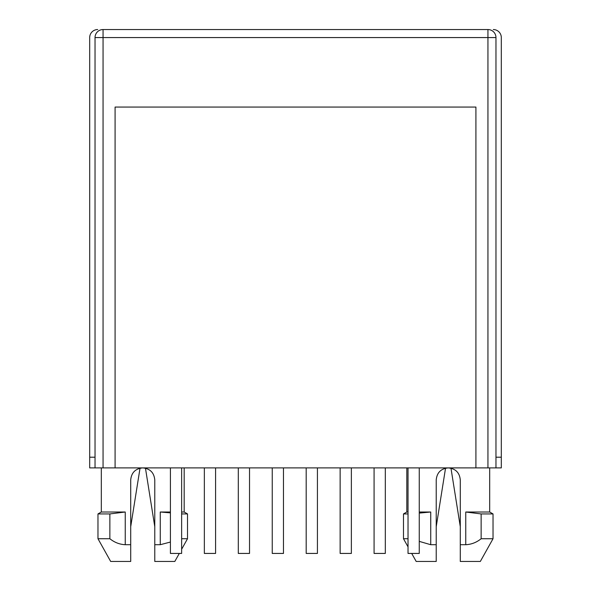 <?xml version="1.0" encoding="UTF-8"?>
<svg xmlns="http://www.w3.org/2000/svg" width="591" height="591" viewBox="0 0 591 591"><rect width="100%" height="100%" fill="white"/><g stroke="black" fill="none" stroke-linecap="round" stroke-linejoin="round"><path stroke-width="0.89" d="M487.944 29.55L103.056 29.55A8.015 8.015 0 0 0 95.033 37.565L95.033 457.205L89.692 457.205L89.692 467.902L95.033 467.902L95.033 37.565A8.015 8.015 0 0 1 103.056 29.55L103.056 37.565L487.944 37.565L487.944 29.55A8.015 8.015 0 0 1 495.967 37.565L495.967 467.902L475.918 467.902L475.918 107.06L115.082 107.06L115.082 467.902L103.056 467.902L103.056 37.565L95.033 37.565M495.967 467.902L501.308 467.902L501.308 457.205L495.967 457.205M493.293 29.55A8.015 8.015 0 0 1 501.308 37.565L501.308 457.205M89.692 457.205L89.692 37.565A8.015 8.015 0 0 1 97.707 29.55M101.32 467.902L101.32 512.005L97.973 513.934L97.973 538.733L110.672 561.45L130.714 561.45L130.714 479.929C131.424 472.623 135.435 468.611 142.749 467.902C150.055 468.611 154.059 472.623 154.776 479.929L154.776 561.45L154.776 544.71L160.257 544.71L160.257 512.005L170.407 512.005M181.636 512.005L184.178 512.005L187.517 513.934L187.517 538.733L181.636 538.733M419.255 512.005L430.743 512.005L430.743 544.71L436.224 544.71L436.224 561.45L436.224 479.929C436.934 472.623 440.945 468.611 448.251 467.902C455.558 468.611 459.569 472.623 460.286 479.929L460.286 561.45L480.328 561.45L493.027 538.733L493.027 513.934L481.14 513.934L465.76 512.005L489.68 512.005L489.68 467.902M406.822 467.902L406.822 512.005L408.026 512.005M160.257 512.005L170.407 512.862M181.636 513.934L187.517 513.934M170.407 542.05L160.257 544.71M95.033 467.902L103.056 467.902M419.255 513.099L430.743 512.005M430.743 544.71L419.499 541.445M406.822 512.005L403.483 513.934L408.026 513.934M481.14 513.934L481.14 538.733C476.56 542.435 471.433 544.429 465.76 544.71L460.286 544.71M101.32 512.005L125.24 512.005L125.24 544.71C119.618 544.437 114.491 542.442 109.86 538.733L109.86 513.934L125.24 512.005M130.714 544.71L125.24 544.71M179.302 553.435L174.818 561.45L154.776 561.45M411.698 553.435L416.182 561.45L436.224 561.45M408.026 546.86L403.483 538.733L408.026 538.733M97.973 513.934L109.86 513.934M481.14 538.733L493.027 538.733M97.973 538.733L109.86 538.733M170.407 467.902L170.407 553.435L181.636 553.435L181.636 467.902M204.353 467.902L204.353 553.435L215.582 553.435L215.582 467.902M238.299 467.902L238.299 553.435L249.528 553.435L249.528 467.902M272.244 467.902L272.244 553.435L283.473 553.435L283.473 467.902M306.19 467.902L306.19 553.435L317.419 553.435L317.419 467.902M340.135 467.902L340.135 553.435L351.364 553.435L351.364 467.902M374.081 467.902L374.081 553.435L385.31 553.435L385.31 467.902M408.026 467.902L408.026 553.435L419.255 553.435L419.255 467.902M115.082 467.902L475.918 467.902M495.967 37.565L487.944 37.565L487.944 467.902M465.76 544.71L465.76 512.005M184.178 467.902L184.178 512.005M145.467 468.212L154.776 526.699M445.533 468.212L436.224 526.699M403.483 538.733L403.483 513.934M489.68 512.005L493.027 513.934M181.636 549.253L187.517 538.733M450.977 468.212L460.286 526.699M140.023 468.212L130.714 526.699"/></g></svg>
